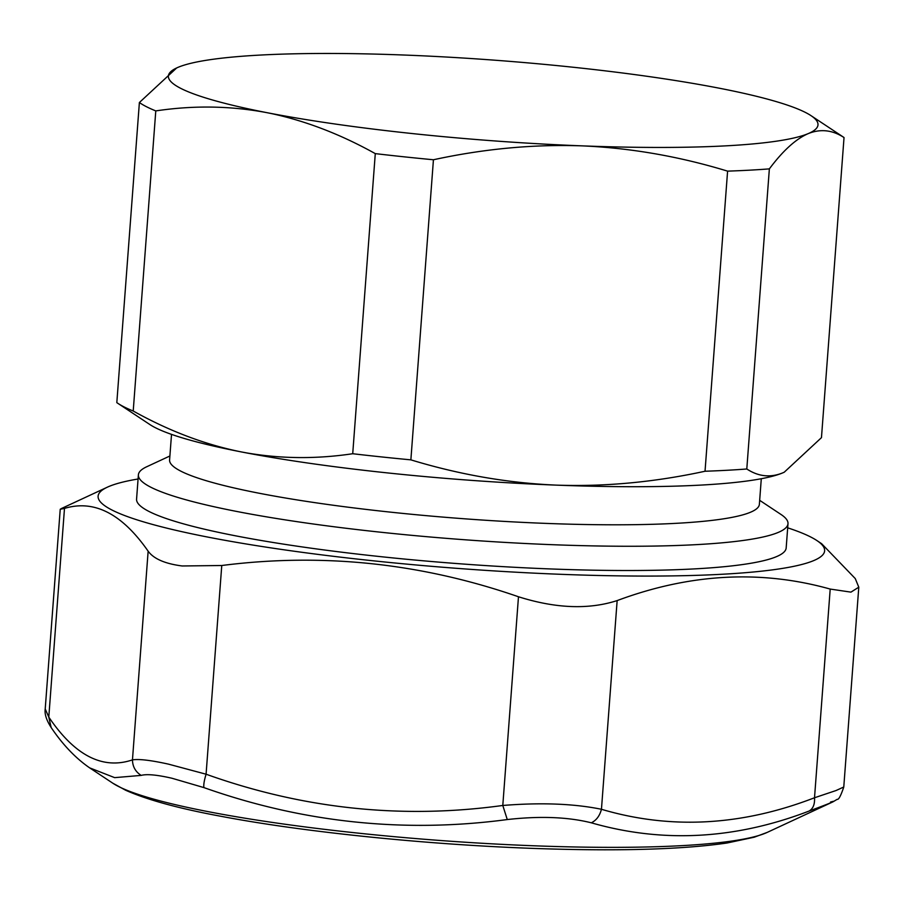 <?xml version="1.0" encoding="UTF-8"?>
<svg xmlns="http://www.w3.org/2000/svg" width="904" height="904" viewBox="0 0 904 904"><rect width="100%" height="100%" fill="white"/><g stroke="black" fill="none" stroke-linecap="round" stroke-linejoin="round"><path stroke-width="1.36" d="M787.689 527.834A364.289 45.03 -175.7 0 1 816.809 540.502A364.289 45.03 -175.7 0 1 640.665 576.063A364.289 45.03 -175.7 0 1 214.632 538.4A364.289 45.03 -175.7 0 1 107.384 487.166A364.289 45.03 -175.7 0 1 138.075 478.996M759.665 500.33L780.999 514.466A325.722 40.262 -175.7 0 1 787.994 523.698L786.175 547.948A325.722 40.262 -175.7 0 1 590.075 570.119A325.722 40.262 -175.7 0 1 240.758 536.818A325.722 40.262 -175.7 0 1 136.572 499.098L138.391 474.849A325.722 40.262 -175.7 0 1 146.685 466.769L169.895 455.989M107.384 487.166L61.574 508.455L60.229 509.257L64.489 508.41C94.129 499.415 122.006 513.675 148.143 551.191C153.691 558.819 165.036 563.757 182.179 565.972L221.762 565.508C322.423 552.672 421.332 563.09 518.478 596.764C555.745 608.505 588.64 609.782 617.149 600.584C689.91 573.486 760.931 569.644 830.2 589.069L850.935 592.131L858.8 587.182L855.252 578.56L821.623 543.699L816.809 540.502M843.771 787L836.03 790.537L814.515 797.757C741.664 825.894 670.644 829.736 601.454 809.283C574.063 803.667 541.18 802.39 502.793 805.464L518.478 596.764M858.777 587.363L843.771 787.034C840.81 795.825 838.618 799.927 837.194 799.317L832.946 801.848L830.482 802.074C838.663 799.735 831.556 802.718 809.136 811.035C735.37 839.375 662.768 843.308 591.318 822.809C567.983 816.967 539.971 815.883 507.268 819.555C404.088 833.285 302.976 822.64 203.92 787.599C203.445 785.056 204.157 780.593 206.078 774.208L168.438 764.129C150.844 760.241 138.854 758.829 132.459 759.88C102.751 769.914 74.862 755.654 48.793 717.109L45.211 708.939M809.136 811.035C813.114 808.662 814.899 804.232 814.515 797.757L830.2 589.069M591.318 822.809C596.335 820.38 599.714 815.871 601.454 809.283L617.149 600.584M507.268 819.555L502.793 805.464C402.054 819.34 303.145 808.922 206.078 774.208L221.762 565.508M148.143 551.191L132.459 759.88C132.628 766.671 135.532 771.846 141.194 775.395C146.81 773.88 157.093 774.83 172.031 778.265L203.92 787.599M141.194 775.395L114.661 777.643L89.665 767.869C75.608 758.185 62.771 744.726 51.166 727.528C46.466 720.205 44.477 714.07 45.2 709.109M51.155 727.517L48.793 717.109L64.489 508.41M178.201 67.269A325.722 40.262 -175.7 0 1 404.37 55.042A325.722 40.262 -175.7 0 1 713.798 87.157A325.722 40.262 -175.7 0 1 719.358 88.219A325.722 40.262 -175.7 0 1 810.99 115.633A325.722 40.262 -175.7 0 1 808.165 133.634A325.722 40.262 -175.7 0 1 581.995 145.86A325.722 40.262 -175.7 0 1 272.567 113.746A325.722 40.262 -175.7 0 1 267.008 112.684A325.722 40.262 -175.7 0 1 176.675 67.947A325.722 40.262 -175.7 0 1 178.201 67.269M272.499 113.802L267.008 112.684C230.723 105.825 193.648 105.237 155.782 110.909L133.216 411.015C169.15 431.05 205.242 444.7 241.492 451.955L247.007 452.972C281.517 458.848 316.75 459.096 352.718 453.729L375.284 153.623C341.147 134.617 306.897 121.351 272.499 113.802M810.99 115.633L842.969 136.82A360.007 44.499 -175.7 0 1 844.031 137.555C832.448 129.961 820.493 128.65 808.165 133.634C795.814 139.001 782.875 150.753 769.361 168.878A360.007 44.499 -175.7 0 1 727.596 171.138C679.119 156.369 630.585 147.94 581.995 145.86C533.371 144.177 483.855 148.81 433.434 159.759A360.007 44.499 -175.7 0 1 375.284 153.623M433.434 159.759L410.868 459.853A360.007 44.499 -175.7 0 1 352.718 453.729M155.782 110.909A360.007 44.499 -175.7 0 1 139.385 102.525L176.675 67.947M139.385 102.525L116.819 402.63A360.007 44.499 -175.7 0 0 117.882 403.353A360.007 44.499 -175.7 0 0 133.216 411.015M844.031 137.555L821.465 437.649L784.243 472.204A325.722 40.262 -175.7 0 1 784.175 472.238A325.722 40.262 -175.7 0 1 782.661 472.905L784.175 472.238M769.361 168.878L746.794 468.984C758.377 476.577 770.332 477.877 782.661 472.905A325.722 40.262 4.3 0 1 556.48 485.132C605.092 486.815 654.609 482.182 705.03 471.244L727.596 171.138M410.868 459.853C459.356 474.623 507.89 483.052 556.48 485.132A325.722 40.262 -175.7 0 1 247.063 453.028A325.722 40.262 -175.7 0 1 241.492 451.955A325.722 40.262 -175.7 0 1 149.861 424.541L117.882 403.353M746.794 468.984A360.007 44.499 -175.7 0 1 705.03 471.244M787.994 523.698A325.722 40.262 -175.7 0 1 591.905 545.869A325.722 40.262 -175.7 0 1 242.577 512.579A325.722 40.262 -175.7 0 1 138.391 474.849M761.292 478.724L759.371 504.308A295.721 36.555 -175.7 0 1 581.328 524.444A295.721 36.555 -175.7 0 1 264.194 494.205A295.721 36.555 -175.7 0 1 169.59 459.966L171.523 434.383M767.168 832.414L754.252 837.206L726.986 843.014C684.938 849.127 626.122 851.105 550.547 848.958C439.457 845.895 307.654 832.866 220.542 816.21C178.721 808.47 147.07 799.803 125.566 790.209L112.83 783.214A336.005 41.527 4.3 0 0 213.084 812.594A336.005 41.527 4.3 0 0 767.168 832.414L832.946 801.848M45.2 709.098L60.229 509.268M112.83 783.214L89.665 767.869"/></g></svg>
